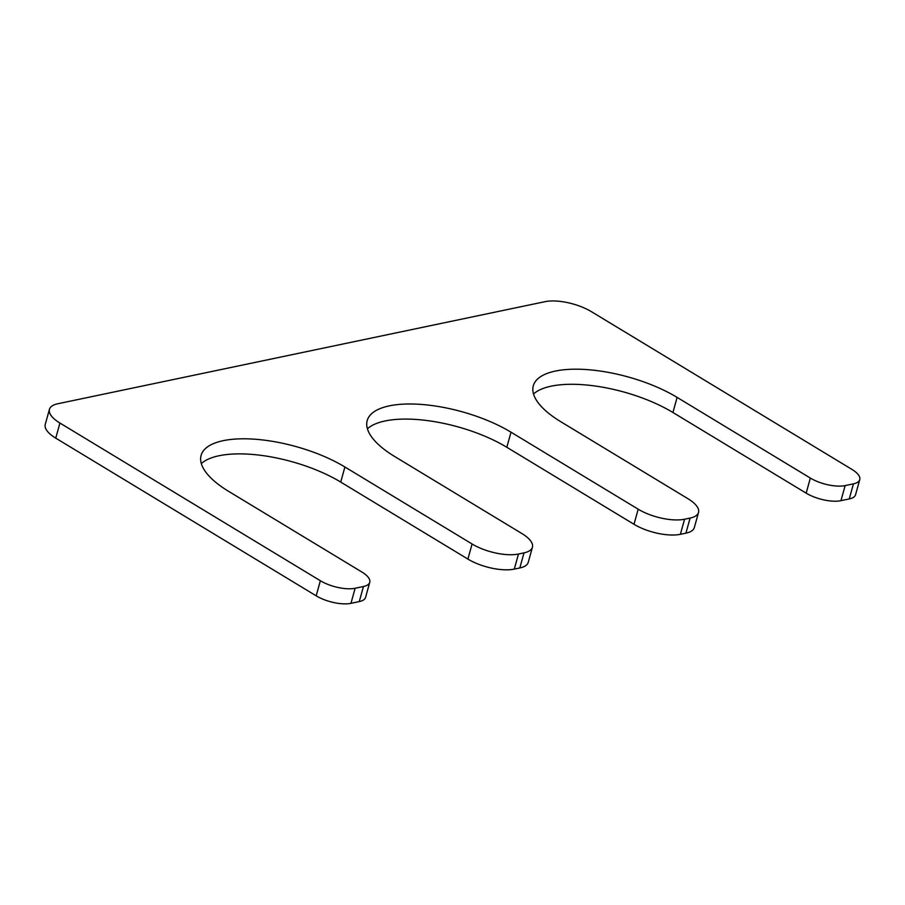 <?xml version="1.0" encoding="UTF-8"?>
<svg xmlns="http://www.w3.org/2000/svg" width="905" height="905" viewBox="0 0 905 905"><rect width="100%" height="100%" fill="white"/><g stroke="black" fill="none" stroke-linecap="round" stroke-linejoin="round"><path stroke-width="1.36" d="M677.11 397.397L672.924 412.488L806.174 493.157A25.408 9.684 15.5 0 0 840.949 500.68L849.252 498.938A25.408 9.684 15.5 0 0 855.564 494.73L859.75 479.639A25.408 9.684 15.5 0 0 851.877 469.367L591.451 311.693A33.87 12.908 15.5 0 0 545.082 301.659L57.852 403.743A33.87 12.908 15.5 0 0 49.436 409.354A33.87 12.908 15.5 0 0 59.934 423.054L320.359 580.727A25.408 9.684 15.5 0 0 355.133 588.25L363.448 586.508A25.408 9.684 15.5 0 0 369.76 582.3A25.408 9.684 15.5 0 0 361.887 572.028L228.637 491.358A88.916 33.881 -164.5 0 1 201.091 455.419A88.916 33.881 -164.5 0 1 256.228 439.321A88.916 33.881 -164.5 0 1 344.907 466.991L472.093 543.995A33.87 12.908 15.5 0 0 518.475 554.03L524.006 552.865A33.87 12.908 15.5 0 0 532.423 547.254A33.87 12.908 15.5 0 0 521.925 533.565L394.738 456.55A88.916 33.881 15.5 0 1 367.192 420.61A88.916 33.881 15.5 0 1 422.33 404.512A88.916 33.881 15.5 0 1 511.008 432.194L638.195 509.198A33.87 12.908 15.5 0 0 684.565 519.232L690.108 518.067A33.87 12.908 15.5 0 0 698.524 512.456A33.87 12.908 15.5 0 0 688.026 498.757L560.84 421.753A88.916 33.881 15.5 0 1 533.294 385.813A88.916 33.881 15.5 0 1 588.431 369.715A88.916 33.881 15.5 0 1 677.11 397.397L810.348 478.066A25.408 9.684 15.5 0 0 845.134 485.589L853.438 483.847A25.408 9.684 15.5 0 0 859.75 479.639M49.436 409.354L45.25 424.445A33.87 12.908 15.5 0 0 55.748 438.144L316.173 595.818A25.408 9.684 15.5 0 0 350.959 603.341L359.262 601.599A25.408 9.684 15.5 0 0 365.575 597.391L369.76 582.3M201.317 463.598A88.916 33.881 -164.5 0 1 340.721 482.082L467.908 559.086A33.87 12.908 15.5 0 0 514.289 569.121L519.821 567.955A33.87 12.908 15.5 0 0 528.237 562.344L532.423 547.254M511.008 432.194L506.823 447.285A88.916 33.881 15.5 0 0 367.419 428.8M506.823 447.285L634.009 524.289A33.87 12.908 15.5 0 0 680.39 534.312L685.922 533.158A33.87 12.908 15.5 0 0 694.339 527.536L698.524 512.456M672.924 412.488A88.916 33.881 15.5 0 0 533.52 394.003M845.134 485.589L840.949 500.68M810.348 478.066L806.174 493.157M853.438 483.847L849.252 498.938M59.934 423.054L55.748 438.144M320.359 580.727L316.173 595.818M355.133 588.25L350.959 603.341M363.448 586.508L359.262 601.599M344.907 466.991L340.721 482.082M472.093 543.995L467.908 559.086M518.475 554.03L514.289 569.121M524.006 552.865L519.821 567.955M638.195 509.198L634.009 524.289M684.565 519.232L680.39 534.312M690.108 518.067L685.922 533.158"/></g></svg>
